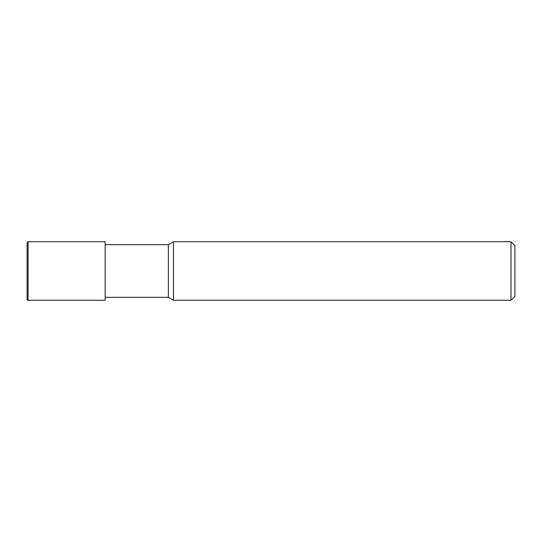 <?xml version="1.0" encoding="UTF-8"?>
<svg xmlns="http://www.w3.org/2000/svg" width="542" height="542" viewBox="0 0 542 542"><rect width="100%" height="100%" fill="white"/><g stroke="black" fill="none" stroke-linecap="round" stroke-linejoin="round"><path stroke-width="0.81" d="M510.998 300.268L510.998 241.732L514.9 245.634L514.9 296.366L510.998 300.268L173.44 300.268L168.372 297.341L105.148 297.341M168.372 297.341L168.372 244.659L173.44 241.732L510.998 241.732M105.148 244.659L168.372 244.659M173.44 300.268L173.44 241.732M28.076 241.732A0.976 0.976 0 0 0 27.1 242.708L27.1 299.292A0.976 0.976 0 0 0 28.076 300.268L28.076 241.732L105.148 241.732L105.148 300.268L28.076 300.268"/></g></svg>
